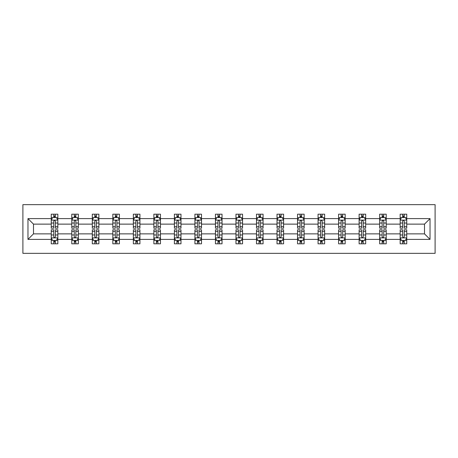 <?xml version="1.0" encoding="UTF-8"?>
<svg xmlns="http://www.w3.org/2000/svg" width="458" height="458" viewBox="0 0 458 458"><rect width="100%" height="100%" fill="white"/><g stroke="black" fill="none" stroke-linecap="round" stroke-linejoin="round"><path stroke-width="0.69" d="M22.9 253.343L435.1 253.343L435.1 204.657L22.9 204.657L22.9 253.343M406.75 239.397L406.75 233.866L424.509 233.866L430.033 239.397L406.75 239.397L406.75 243.799L404.248 243.799L404.248 240.444M400.166 239.397L386.22 239.397L386.22 233.866L400.166 233.866L400.166 243.799L406.75 243.799L406.75 240.29L405.513 240.29M386.22 239.397L386.22 243.799L383.724 243.799L383.724 240.444M379.642 239.397L365.696 239.397L365.696 233.866L379.642 233.866L379.642 243.799L386.22 243.799L386.22 240.29L384.983 240.29M365.696 239.397L365.696 243.799L363.2 243.799L363.2 240.444M359.118 239.397L345.172 239.397L345.172 233.866L359.118 233.866L359.118 243.799L365.696 243.799L365.696 240.29L364.459 240.29M345.172 239.397L345.172 243.799L342.676 243.799L342.676 240.444M338.594 239.397L324.648 239.397L324.648 233.866L338.594 233.866L338.594 243.799L345.172 243.799L345.172 240.29L343.935 240.29M324.648 239.397L324.648 243.799L322.151 243.799L322.151 240.444M318.07 239.397L304.123 239.397L304.123 233.866L318.07 233.866L318.07 243.799L324.648 243.799L324.648 240.29L323.411 240.29M304.123 239.397L304.123 243.799L301.627 243.799L301.627 240.444M297.545 239.397L283.599 239.397L283.599 233.866L297.545 233.866L297.545 243.799L304.123 243.799L304.123 240.29L302.887 240.29M283.599 239.397L283.599 243.799L281.103 243.799L281.103 240.444M277.021 239.397L263.075 239.397L263.075 233.866L277.021 233.866L277.021 243.799L283.599 243.799L283.599 240.29L282.363 240.29M263.075 239.397L263.075 243.799L260.573 243.799L260.573 240.444M256.497 239.397L242.551 239.397L242.551 233.866L256.497 233.866L256.497 243.799L263.075 243.799L263.075 240.29L261.839 240.29M242.551 239.397L242.551 243.799L240.049 243.799L240.049 240.444M235.973 239.397L222.027 239.397L222.027 233.866L235.973 233.866L235.973 243.799L242.551 243.799L242.551 240.29L241.314 240.29M222.027 239.397L222.027 243.799L219.525 243.799L219.525 240.444M215.449 239.397L201.503 239.397L201.503 233.866L215.449 233.866L215.449 243.799L222.027 243.799L222.027 240.29L220.79 240.29M201.503 239.397L201.503 243.799L199.001 243.799L199.001 240.444M194.925 239.397L180.979 239.397L180.979 233.866L194.925 233.866L194.925 243.799L201.503 243.799L201.503 240.29L200.266 240.29M180.979 239.397L180.979 243.799L178.477 243.799L178.477 240.444M174.401 239.397L160.455 239.397L160.455 233.866L174.401 233.866L174.401 243.799L180.979 243.799L180.979 240.29L179.742 240.29M160.455 239.397L160.455 243.799L157.953 243.799L157.953 240.444M153.877 239.397L139.93 239.397L139.93 233.866L153.877 233.866L153.877 243.799L160.455 243.799L160.455 240.29L159.218 240.29M139.93 239.397L139.93 243.799L137.429 243.799L137.429 240.444M133.352 239.397L119.406 239.397L119.406 233.866L133.352 233.866L133.352 243.799L139.93 243.799L139.93 240.29L138.694 240.29M119.406 239.397L119.406 243.799L116.904 243.799L116.904 240.444M112.828 239.397L98.882 239.397L98.882 233.866L112.828 233.866L112.828 243.799L119.406 243.799L119.406 240.29L118.17 240.29M98.882 239.397L98.882 243.799L96.38 243.799L96.38 240.444M92.304 239.397L78.358 239.397L78.358 233.866L92.304 233.866L92.304 243.799L98.882 243.799L98.882 240.29L97.646 240.29M78.358 239.397L78.358 243.799L75.856 243.799L75.856 240.444M71.78 239.397L57.834 239.397L57.834 233.866L71.78 233.866L71.78 243.799L78.358 243.799L78.358 240.29L77.121 240.29M57.834 239.397L57.834 243.799L55.332 243.799L55.332 240.444M51.25 239.397L27.967 239.397L27.967 218.603L51.25 218.603L51.25 224.134L33.491 224.134L33.491 233.866L51.25 233.866L51.25 243.799L57.834 243.799L57.834 240.29L56.592 240.29M52.487 217.71L51.25 217.71L51.25 214.201L51.25 218.603M51.25 214.201L57.834 214.201L57.834 218.603L71.78 218.603L71.78 214.201L78.358 214.201L78.358 218.603L92.304 218.603L92.304 214.201L98.882 214.201L98.882 218.603L112.828 218.603L112.828 214.201L119.406 214.201L119.406 218.603L133.352 218.603L133.352 214.201L139.93 214.201L139.93 218.603L153.877 218.603L153.877 214.201L160.455 214.201L160.455 218.603L174.401 218.603L174.401 214.201L180.979 214.201L180.979 218.603L194.925 218.603L194.925 214.201L201.503 214.201L201.503 218.603L215.449 218.603L215.449 214.201L222.027 214.201L222.027 218.603L235.973 218.603L235.973 214.201L242.551 214.201L242.551 218.603L256.497 218.603L256.497 214.201L263.075 214.201L263.075 218.603L277.021 218.603L277.021 214.201L283.599 214.201L283.599 218.603L297.545 218.603L297.545 214.201L304.123 214.201L304.123 218.603L318.07 218.603L318.07 214.201L324.648 214.201L324.648 218.603L338.594 218.603L338.594 214.201L345.172 214.201L345.172 218.603L359.118 218.603L359.118 214.201L365.696 214.201L365.696 218.603L379.642 218.603L379.642 214.201L386.22 214.201L386.22 218.603L400.166 218.603L400.166 214.201L406.75 214.201L406.75 218.603L430.033 218.603L430.033 239.397M400.166 218.603L400.166 224.134L386.22 224.134L386.22 218.603M379.642 218.603L379.642 224.134L365.696 224.134L365.696 218.603M359.118 218.603L359.118 224.134L345.172 224.134L345.172 218.603M338.594 218.603L338.594 224.134L324.648 224.134L324.648 218.603M318.07 218.603L318.07 224.134L304.123 224.134L304.123 218.603M297.545 218.603L297.545 224.134L283.599 224.134L283.599 218.603M277.021 218.603L277.021 224.134L263.075 224.134L263.075 218.603M256.497 218.603L256.497 224.134L242.551 224.134L242.551 218.603M235.973 218.603L235.973 224.134L222.027 224.134L222.027 218.603M215.449 218.603L215.449 224.134L201.503 224.134L201.503 218.603M194.925 218.603L194.925 224.134L180.979 224.134L180.979 218.603M174.401 218.603L174.401 224.134L160.455 224.134L160.455 218.603M153.877 218.603L153.877 224.134L139.93 224.134L139.93 218.603M133.352 218.603L133.352 224.134L119.406 224.134L119.406 218.603M112.828 218.603L112.828 224.134L98.882 224.134L98.882 218.603M92.304 218.603L92.304 224.134L78.358 224.134L78.358 218.603M71.78 218.603L71.78 224.134L57.834 224.134L57.834 218.603M27.967 218.603L33.491 224.134M424.509 233.866L424.509 224.134L406.75 224.134L406.75 218.603M402.668 217.487L404.248 217.487M382.144 217.487L383.724 217.487M361.62 217.487L363.2 217.487M341.095 217.487L342.676 217.487M320.571 217.487L322.151 217.487M300.047 217.487L301.627 217.487M279.523 217.487L281.103 217.487M258.999 217.487L260.573 217.487M238.475 217.487L240.049 217.487M217.951 217.487L219.525 217.487M197.427 217.487L199.001 217.487M176.897 217.487L178.477 217.487M156.373 217.487L157.953 217.487M135.849 217.487L137.429 217.487M115.324 217.487L116.904 217.487M94.8 217.487L96.38 217.487M74.276 217.487L75.856 217.487M53.752 217.487L55.332 217.487M53.752 240.513L55.332 240.513M74.276 240.513L75.856 240.513M94.8 240.513L96.38 240.513M115.324 240.513L116.904 240.513M135.849 240.513L137.429 240.513M156.373 240.513L157.953 240.513M176.897 240.513L178.477 240.513M197.427 240.513L199.001 240.513M217.951 240.513L219.525 240.513M238.475 240.513L240.049 240.513M258.999 240.513L260.573 240.513M279.523 240.513L281.103 240.513M300.047 240.513L301.627 240.513M320.571 240.513L322.151 240.513M341.095 240.513L342.676 240.513M361.62 240.513L363.2 240.513M382.144 240.513L383.724 240.513M402.668 240.513L404.248 240.513M33.491 233.866L27.967 239.397M430.033 218.603L424.509 224.134M55.332 215.907L53.752 215.907M51.25 226.561L51.25 228.21L53.752 228.21L53.752 226.561L51.25 226.561L51.25 224.134M57.834 224.134L57.834 228.21L55.332 228.21L55.332 221.174C54.805 220.161 54.279 220.161 53.752 221.174L53.752 226.561M56.592 217.71L57.834 217.71L57.834 214.201L55.332 214.201L57.834 214.201M57.834 220.184L56.517 217.556L52.567 217.556L51.25 220.184M53.752 217.556L53.752 214.201M55.332 214.201L55.332 217.556M53.752 242.093L55.332 242.093M57.834 231.439L57.834 229.79L55.332 229.79L55.332 231.439L57.834 231.439L57.834 233.866M51.25 233.866L51.25 229.79L53.752 229.79L53.752 236.826C54.279 237.839 54.805 237.839 55.332 236.826L55.332 231.439M52.487 240.29L51.25 240.29L51.25 243.799L53.752 243.799L53.752 240.444M51.25 237.816L52.567 240.444L56.517 240.444L57.834 237.816M75.856 215.907L74.276 215.907M73.017 217.71L71.78 217.71L71.78 214.201L74.276 214.201L71.78 214.201M71.78 226.561L71.78 228.21L74.276 228.21L74.276 226.561L71.78 226.561L71.78 224.134M78.358 224.134L78.358 228.21L75.856 228.21L75.856 221.174C75.33 220.161 74.803 220.161 74.276 221.174L74.276 226.561M77.121 217.71L78.358 217.71L78.358 214.201L75.856 214.201L78.358 214.201M78.358 220.184L77.041 217.556L73.091 217.556L71.78 220.184M74.276 217.556L74.276 214.201M75.856 214.201L75.856 217.556M96.38 215.907L94.8 215.907M93.541 217.71L92.304 217.71L92.304 214.201L94.8 214.201L92.304 214.201M92.304 226.561L92.304 228.21L94.8 228.21L94.8 226.561L92.304 226.561L92.304 224.134M98.882 224.134L98.882 228.21L96.38 228.21L96.38 221.174C95.854 220.161 95.327 220.161 94.8 221.174L94.8 226.561M97.646 217.71L98.882 217.71L98.882 214.201L96.38 214.201L98.882 214.201M98.882 220.184L97.565 217.556L93.615 217.556L92.304 220.184M94.8 217.556L94.8 214.201M96.38 214.201L96.38 217.556M74.276 242.093L75.856 242.093M78.358 231.439L78.358 229.79L75.856 229.79L75.856 231.439L78.358 231.439L78.358 233.866M71.78 233.866L71.78 229.79L74.276 229.79L74.276 236.826C74.803 237.839 75.33 237.839 75.856 236.826L75.856 231.439M73.017 240.29L71.78 240.29L71.78 243.799L74.276 243.799L74.276 240.444M71.78 237.816L73.091 240.444L77.041 240.444L78.358 237.816M94.8 242.093L96.38 242.093M98.882 231.439L98.882 229.79L96.38 229.79L96.38 231.439L98.882 231.439L98.882 233.866M92.304 233.866L92.304 229.79L94.8 229.79L94.8 236.826C95.327 237.839 95.854 237.839 96.38 236.826L96.38 231.439M93.541 240.29L92.304 240.29L92.304 243.799L94.8 243.799L94.8 240.444M92.304 237.816L93.615 240.444L97.565 240.444L98.882 237.816M116.904 215.907L115.324 215.907M114.065 217.71L112.828 217.71L112.828 214.201L115.324 214.201L112.828 214.201M112.828 226.561L112.828 228.21L115.324 228.21L115.324 226.561L112.828 226.561L112.828 224.134M119.406 224.134L119.406 228.21L116.904 228.21L116.904 221.174C116.378 220.161 115.851 220.161 115.324 221.174L115.324 226.561M118.17 217.71L119.406 217.71L119.406 214.201L116.904 214.201L119.406 214.201M119.406 220.184L118.09 217.556L114.139 217.556L112.828 220.184M115.324 217.556L115.324 214.201M116.904 214.201L116.904 217.556M115.324 242.093L116.904 242.093M119.406 231.439L119.406 229.79L116.904 229.79L116.904 231.439L119.406 231.439L119.406 233.866M112.828 233.866L112.828 229.79L115.324 229.79L115.324 236.826C115.851 237.839 116.378 237.839 116.904 236.826L116.904 231.439M114.065 240.29L112.828 240.29L112.828 243.799L115.324 243.799L115.324 240.444M112.828 237.816L114.139 240.444L118.09 240.444L119.406 237.816M137.429 215.907L135.849 215.907M134.589 217.71L133.352 217.71L133.352 214.201L135.849 214.201L133.352 214.201M133.352 226.561L133.352 228.21L135.849 228.21L135.849 226.561L133.352 226.561L133.352 224.134M139.93 224.134L139.93 228.21L137.429 228.21L137.429 221.174C136.902 220.161 136.375 220.161 135.849 221.174L135.849 226.561M138.694 217.71L139.93 217.71L139.93 214.201L137.429 214.201L139.93 214.201M139.93 220.184L138.614 217.556L134.669 217.556L133.352 220.184M135.849 217.556L135.849 214.201M137.429 214.201L137.429 217.556M135.849 242.093L137.429 242.093M139.93 231.439L139.93 229.79L137.429 229.79L137.429 231.439L139.93 231.439L139.93 233.866M133.352 233.866L133.352 229.79L135.849 229.79L135.849 236.826C136.375 237.839 136.902 237.839 137.429 236.826L137.429 231.439M134.589 240.29L133.352 240.29L133.352 243.799L135.849 243.799L135.849 240.444M133.352 237.816L134.669 240.444L138.614 240.444L139.93 237.816M157.953 215.907L156.373 215.907M155.113 217.71L153.877 217.71L153.877 214.201L156.373 214.201L153.877 214.201M153.877 226.561L153.877 228.21L156.373 228.21L156.373 226.561L153.877 226.561L153.877 224.134M160.455 224.134L160.455 228.21L157.953 228.21L157.953 221.174C157.426 220.161 156.899 220.161 156.373 221.174L156.373 226.561M159.218 217.71L160.455 217.71L160.455 214.201L157.953 214.201L160.455 214.201M160.455 220.184L159.138 217.556L155.193 217.556L153.877 220.184M156.373 217.556L156.373 214.201M157.953 214.201L157.953 217.556M156.373 242.093L157.953 242.093M160.455 231.439L160.455 229.79L157.953 229.79L157.953 231.439L160.455 231.439L160.455 233.866M153.877 233.866L153.877 229.79L156.373 229.79L156.373 236.826C156.899 237.839 157.426 237.839 157.953 236.826L157.953 231.439M155.113 240.29L153.877 240.29L153.877 243.799L156.373 243.799L156.373 240.444M153.877 237.816L155.193 240.444L159.138 240.444L160.455 237.816M178.477 215.907L176.897 215.907M175.637 217.71L174.401 217.71L174.401 214.201L176.897 214.201L174.401 214.201M174.401 226.561L174.401 228.21L176.897 228.21L176.897 226.561L174.401 226.561L174.401 224.134M180.979 224.134L180.979 228.21L178.477 228.21L178.477 221.174C177.95 220.161 177.429 220.161 176.897 221.174L176.897 226.561M179.742 217.71L180.979 217.71L180.979 214.201L178.477 214.201L180.979 214.201M180.979 220.184L179.662 217.556L175.717 217.556L174.401 220.184M176.897 217.556L176.897 214.201M178.477 214.201L178.477 217.556M176.897 242.093L178.477 242.093M180.979 231.439L180.979 229.79L178.477 229.79L178.477 231.439L180.979 231.439L180.979 233.866M174.401 233.866L174.401 229.79L176.897 229.79L176.897 236.826C177.423 237.839 177.95 237.839 178.477 236.826L178.477 231.439M175.637 240.29L174.401 240.29L174.401 243.799L176.897 243.799L176.897 240.444M174.401 237.816L175.717 240.444L179.662 240.444L180.979 237.816M199.001 215.907L197.427 215.907M196.161 217.71L194.925 217.71L194.925 214.201L197.427 214.201L194.925 214.201M194.925 226.561L194.925 228.21L197.427 228.21L197.427 226.561L194.925 226.561L194.925 224.134M201.503 224.134L201.503 228.21L199.001 228.21L199.001 221.174C198.474 220.161 197.953 220.161 197.427 221.174L197.427 226.561M200.266 217.71L201.503 217.71L201.503 214.201L199.001 214.201L201.503 214.201M201.503 220.184L200.186 217.556L196.242 217.556L194.925 220.184M197.427 217.556L197.427 214.201M199.001 214.201L199.001 217.556M197.427 242.093L199.001 242.093M201.503 231.439L201.503 229.79L199.001 229.79L199.001 231.439L201.503 231.439L201.503 233.866M194.925 233.866L194.925 229.79L197.427 229.79L197.427 236.826C197.948 237.839 198.474 237.839 199.001 236.826L199.001 231.439M196.161 240.29L194.925 240.29L194.925 243.799L197.427 243.799L197.427 240.444M194.925 237.816L196.242 240.444L200.186 240.444L201.503 237.816M219.525 215.907L217.951 215.907M216.686 217.71L215.449 217.71L215.449 214.201L217.951 214.201L215.449 214.201M215.449 226.561L215.449 228.21L217.951 228.21L217.951 226.561L215.449 226.561L215.449 224.134M222.027 224.134L222.027 228.21L219.525 228.21L219.525 221.174C219.004 220.161 218.477 220.161 217.951 221.174L217.951 226.561M220.79 217.71L222.027 217.71L222.027 214.201L219.525 214.201L222.027 214.201M222.027 220.184L220.71 217.556L216.766 217.556L215.449 220.184M217.951 217.556L217.951 214.201M219.525 214.201L219.525 217.556M217.951 242.093L219.525 242.093M222.027 231.439L222.027 229.79L219.525 229.79L219.525 231.439L222.027 231.439L222.027 233.866M215.449 233.866L215.449 229.79L217.951 229.79L217.951 236.826C218.472 237.839 218.998 237.839 219.525 236.826L219.525 231.439M216.686 240.29L215.449 240.29L215.449 243.799L217.951 243.799L217.951 240.444M215.449 237.816L216.766 240.444L220.71 240.444L222.027 237.816M240.049 215.907L238.475 215.907M237.21 217.71L235.973 217.71L235.973 214.201L238.475 214.201L235.973 214.201M235.973 226.561L235.973 228.21L238.475 228.21L238.475 226.561L235.973 226.561L235.973 224.134M242.551 224.134L242.551 228.21L240.049 228.21L240.049 221.174C239.528 220.161 239.002 220.161 238.475 221.174L238.475 226.561M241.314 217.71L242.551 217.71L242.551 214.201L240.049 214.201L242.551 214.201M242.551 220.184L241.234 217.556L237.29 217.556L235.973 220.184M238.475 217.556L238.475 214.201M240.049 214.201L240.049 217.556M238.475 242.093L240.049 242.093M242.551 231.439L242.551 229.79L240.049 229.79L240.049 231.439L242.551 231.439L242.551 233.866M235.973 233.866L235.973 229.79L238.475 229.79L238.475 236.826C238.996 237.839 239.523 237.839 240.049 236.826L240.049 231.439M237.21 240.29L235.973 240.29L235.973 243.799L238.475 243.799L238.475 240.444M235.973 237.816L237.29 240.444L241.234 240.444L242.551 237.816M260.573 215.907L258.999 215.907M257.734 217.71L256.497 217.71L256.497 214.201L258.999 214.201L256.497 214.201M256.497 226.561L256.497 228.21L258.999 228.21L258.999 226.561L256.497 226.561L256.497 224.134M263.075 224.134L263.075 228.21L260.573 228.21L260.573 221.174C260.052 220.161 259.526 220.161 258.999 221.174L258.999 226.561M261.839 217.71L263.075 217.71L263.075 214.201L260.573 214.201L263.075 214.201M263.075 220.184L261.758 217.556L257.814 217.556L256.497 220.184M258.999 217.556L258.999 214.201M260.573 214.201L260.573 217.556M258.999 242.093L260.573 242.093M263.075 231.439L263.075 229.79L260.573 229.79L260.573 231.439L263.075 231.439L263.075 233.866M256.497 233.866L256.497 229.79L258.999 229.79L258.999 236.826C259.526 237.839 260.047 237.839 260.573 236.826L260.573 231.439M257.734 240.29L256.497 240.29L256.497 243.799L258.999 243.799L258.999 240.444M256.497 237.816L257.814 240.444L261.758 240.444L263.075 237.816M281.103 215.907L279.523 215.907M278.258 217.71L277.021 217.71L277.021 214.201L279.523 214.201L277.021 214.201M277.021 226.561L277.021 228.21L279.523 228.21L279.523 226.561L277.021 226.561L277.021 224.134M283.599 224.134L283.599 228.21L281.103 228.21L281.103 221.174C280.577 220.161 280.05 220.161 279.523 221.174L279.523 226.561M282.363 217.71L283.599 217.71L283.599 214.201L281.103 214.201L283.599 214.201M283.599 220.184L282.283 217.556L278.338 217.556L277.021 220.184M279.523 217.556L279.523 214.201M281.103 214.201L281.103 217.556M279.523 242.093L281.103 242.093M283.599 231.439L283.599 229.79L281.103 229.79L281.103 231.439L283.599 231.439L283.599 233.866M277.021 233.866L277.021 229.79L279.523 229.79L279.523 236.826C280.05 237.839 280.571 237.839 281.103 236.826L281.103 231.439M278.258 240.29L277.021 240.29L277.021 243.799L279.523 243.799L279.523 240.444M277.021 237.816L278.338 240.444L282.283 240.444L283.599 237.816M301.627 215.907L300.047 215.907M298.782 217.71L297.545 217.71L297.545 214.201L300.047 214.201L297.545 214.201M297.545 226.561L297.545 228.21L300.047 228.21L300.047 226.561L297.545 226.561L297.545 224.134M304.123 224.134L304.123 228.21L301.627 228.21L301.627 221.174C301.101 220.161 300.574 220.161 300.047 221.174L300.047 226.561M302.887 217.71L304.123 217.71L304.123 214.201L301.627 214.201L304.123 214.201M304.123 220.184L302.807 217.556L298.862 217.556L297.545 220.184M300.047 217.556L300.047 214.201M301.627 214.201L301.627 217.556M300.047 242.093L301.627 242.093M304.123 231.439L304.123 229.79L301.627 229.79L301.627 231.439L304.123 231.439L304.123 233.866M297.545 233.866L297.545 229.79L300.047 229.79L300.047 236.826C300.574 237.839 301.101 237.839 301.627 236.826L301.627 231.439M298.782 240.29L297.545 240.29L297.545 243.799L300.047 243.799L300.047 240.444M297.545 237.816L298.862 240.444L302.807 240.444L304.123 237.816M322.151 215.907L320.571 215.907M319.306 217.71L318.07 217.71L318.07 214.201L320.571 214.201L318.07 214.201M318.07 226.561L318.07 228.21L320.571 228.21L320.571 226.561L318.07 226.561L318.07 224.134M324.648 224.134L324.648 228.21L322.151 228.21L322.151 221.174C321.625 220.161 321.098 220.161 320.571 221.174L320.571 226.561M323.411 217.71L324.648 217.71L324.648 214.201L322.151 214.201L324.648 214.201M324.648 220.184L323.331 217.556L319.386 217.556L318.07 220.184M320.571 217.556L320.571 214.201M322.151 214.201L322.151 217.556M320.571 242.093L322.151 242.093M324.648 231.439L324.648 229.79L322.151 229.79L322.151 231.439L324.648 231.439L324.648 233.866M318.07 233.866L318.07 229.79L320.571 229.79L320.571 236.826C321.098 237.839 321.625 237.839 322.151 236.826L322.151 231.439M319.306 240.29L318.07 240.29L318.07 243.799L320.571 243.799L320.571 240.444M318.07 237.816L319.386 240.444L323.331 240.444L324.648 237.816M342.676 215.907L341.095 215.907M339.83 217.71L338.594 217.71L338.594 214.201L341.095 214.201L338.594 214.201M338.594 226.561L338.594 228.21L341.095 228.21L341.095 226.561L338.594 226.561L338.594 224.134M345.172 224.134L345.172 228.21L342.676 228.21L342.676 221.174C342.149 220.161 341.622 220.161 341.095 221.174L341.095 226.561M343.935 217.71L345.172 217.71L345.172 214.201L342.676 214.201L345.172 214.201M345.172 220.184L343.861 217.556L339.91 217.556L338.594 220.184M341.095 217.556L341.095 214.201M342.676 214.201L342.676 217.556M341.095 242.093L342.676 242.093M345.172 231.439L345.172 229.79L342.676 229.79L342.676 231.439L345.172 231.439L345.172 233.866M338.594 233.866L338.594 229.79L341.095 229.79L341.095 236.826C341.622 237.839 342.149 237.839 342.676 236.826L342.676 231.439M339.83 240.29L338.594 240.29L338.594 243.799L341.095 243.799L341.095 240.444M338.594 237.816L339.91 240.444L343.861 240.444L345.172 237.816M363.2 215.907L361.62 215.907M360.354 217.71L359.118 217.71L359.118 214.201L361.62 214.201L359.118 214.201M359.118 226.561L359.118 228.21L361.62 228.21L361.62 226.561L359.118 226.561L359.118 224.134M365.696 224.134L365.696 228.21L363.2 228.21L363.2 221.174C362.673 220.161 362.146 220.161 361.62 221.174L361.62 226.561M364.459 217.71L365.696 217.71L365.696 214.201L363.2 214.201L365.696 214.201M365.696 220.184L364.385 217.556L360.435 217.556L359.118 220.184M361.62 217.556L361.62 214.201M363.2 214.201L363.2 217.556M361.62 242.093L363.2 242.093M365.696 231.439L365.696 229.79L363.2 229.79L363.2 231.439L365.696 231.439L365.696 233.866M359.118 233.866L359.118 229.79L361.62 229.79L361.62 236.826C362.146 237.839 362.673 237.839 363.2 236.826L363.2 231.439M360.354 240.29L359.118 240.29L359.118 243.799L361.62 243.799L361.62 240.444M359.118 237.816L360.435 240.444L364.385 240.444L365.696 237.816M383.724 215.907L382.144 215.907M380.879 217.71L379.642 217.71L379.642 214.201L382.144 214.201L379.642 214.201M379.642 226.561L379.642 228.21L382.144 228.21L382.144 226.561L379.642 226.561L379.642 224.134M386.22 224.134L386.22 228.21L383.724 228.21L383.724 221.174C383.197 220.161 382.67 220.161 382.144 221.174L382.144 226.561M384.983 217.71L386.22 217.71L386.22 214.201L383.724 214.201L386.22 214.201M386.22 220.184L384.909 217.556L380.959 217.556L379.642 220.184M382.144 217.556L382.144 214.201M383.724 214.201L383.724 217.556M382.144 242.093L383.724 242.093M386.22 231.439L386.22 229.79L383.724 229.79L383.724 231.439L386.22 231.439L386.22 233.866M379.642 233.866L379.642 229.79L382.144 229.79L382.144 236.826C382.67 237.839 383.197 237.839 383.724 236.826L383.724 231.439M380.879 240.29L379.642 240.29L379.642 243.799L382.144 243.799L382.144 240.444M379.642 237.816L380.959 240.444L384.909 240.444L386.22 237.816M404.248 215.907L402.668 215.907M401.408 217.71L400.166 217.71L400.166 214.201L402.668 214.201L400.166 214.201M400.166 226.561L400.166 228.21L402.668 228.21L402.668 226.561L400.166 226.561L400.166 224.134M406.75 224.134L406.75 228.21L404.248 228.21L404.248 221.174C403.721 220.161 403.195 220.161 402.668 221.174L402.668 226.561M405.513 217.71L406.75 217.71L406.75 214.201L404.248 214.201L406.75 214.201M406.75 220.184L405.433 217.556L401.483 217.556L400.166 220.184M402.668 217.556L402.668 214.201M404.248 214.201L404.248 217.556M402.668 242.093L404.248 242.093M406.75 231.439L406.75 229.79L404.248 229.79L404.248 231.439L406.75 231.439L406.75 233.866M400.166 233.866L400.166 229.79L402.668 229.79L402.668 236.826C403.195 237.839 403.721 237.839 404.248 236.826L404.248 231.439M401.408 240.29L400.166 240.29L400.166 243.799L402.668 243.799L402.668 240.444M400.166 237.816L401.483 240.444L405.433 240.444L406.75 237.816M57.8 220.121L51.285 220.121M57.834 226.561L55.332 226.561M53.752 223.035L51.25 223.035M57.834 223.035L55.332 223.035M55.332 216.749L53.752 216.749M51.285 237.879L57.8 237.879M51.25 231.439L53.752 231.439M55.332 234.965L57.834 234.965M51.25 234.965L53.752 234.965M53.752 241.251L55.332 241.251M78.324 220.121L71.809 220.121M78.358 226.561L75.856 226.561M74.276 223.035L71.78 223.035M78.358 223.035L75.856 223.035M75.856 216.749L74.276 216.749M98.848 220.121L92.333 220.121M98.882 226.561L96.38 226.561M94.8 223.035L92.304 223.035M98.882 223.035L96.38 223.035M96.38 216.749L94.8 216.749M71.809 237.879L78.324 237.879M71.78 231.439L74.276 231.439M75.856 234.965L78.358 234.965M71.78 234.965L74.276 234.965M74.276 241.251L75.856 241.251M92.333 237.879L98.848 237.879M92.304 231.439L94.8 231.439M96.38 234.965L98.882 234.965M92.304 234.965L94.8 234.965M94.8 241.251L96.38 241.251M119.372 220.121L112.857 220.121M119.406 226.561L116.904 226.561M115.324 223.035L112.828 223.035M119.406 223.035L116.904 223.035M116.904 216.749L115.324 216.749M112.857 237.879L119.372 237.879M112.828 231.439L115.324 231.439M116.904 234.965L119.406 234.965M112.828 234.965L115.324 234.965M115.324 241.251L116.904 241.251M139.896 220.121L133.381 220.121M139.93 226.561L137.429 226.561M135.849 223.035L133.352 223.035M139.93 223.035L137.429 223.035M137.429 216.749L135.849 216.749M133.381 237.879L139.896 237.879M133.352 231.439L135.849 231.439M137.429 234.965L139.93 234.965M133.352 234.965L135.849 234.965M135.849 241.251L137.429 241.251M160.42 220.121L153.905 220.121M160.455 226.561L157.953 226.561M156.373 223.035L153.877 223.035M160.455 223.035L157.953 223.035M157.953 216.749L156.373 216.749M153.905 237.879L160.42 237.879M153.877 231.439L156.373 231.439M157.953 234.965L160.455 234.965M153.877 234.965L156.373 234.965M156.373 241.251L157.953 241.251M180.944 220.121L174.435 220.121M180.979 226.561L178.477 226.561M176.897 223.035L174.401 223.035M180.979 223.035L178.477 223.035M178.477 216.749L176.897 216.749M174.435 237.879L180.944 237.879M174.401 231.439L176.897 231.439M178.477 234.965L180.979 234.965M174.401 234.965L176.897 234.965M176.897 241.251L178.477 241.251M201.468 220.121L194.959 220.121M201.503 226.561L199.001 226.561M197.427 223.035L194.925 223.035M201.503 223.035L199.001 223.035M199.001 216.749L197.427 216.749M194.959 237.879L201.468 237.879M194.925 231.439L197.427 231.439M199.001 234.965L201.503 234.965M194.925 234.965L197.427 234.965M197.427 241.251L199.001 241.251M221.993 220.121L215.483 220.121M222.027 226.561L219.525 226.561M217.951 223.035L215.449 223.035M222.027 223.035L219.525 223.035M219.525 216.749L217.951 216.749M215.483 237.879L221.993 237.879M215.449 231.439L217.951 231.439M219.525 234.965L222.027 234.965M215.449 234.965L217.951 234.965M217.951 241.251L219.525 241.251M242.517 220.121L236.007 220.121M242.551 226.561L240.049 226.561M238.475 223.035L235.973 223.035M242.551 223.035L240.049 223.035M240.049 216.749L238.475 216.749M236.007 237.879L242.517 237.879M235.973 231.439L238.475 231.439M240.049 234.965L242.551 234.965M235.973 234.965L238.475 234.965M238.475 241.251L240.049 241.251M263.041 220.121L256.532 220.121M263.075 226.561L260.573 226.561M258.999 223.035L256.497 223.035M263.075 223.035L260.573 223.035M260.573 216.749L258.999 216.749M256.532 237.879L263.041 237.879M256.497 231.439L258.999 231.439M260.573 234.965L263.075 234.965M256.497 234.965L258.999 234.965M258.999 241.251L260.573 241.251M283.565 220.121L277.056 220.121M283.599 226.561L281.103 226.561M279.523 223.035L277.021 223.035M283.599 223.035L281.103 223.035M281.103 216.749L279.523 216.749M277.056 237.879L283.565 237.879M277.021 231.439L279.523 231.439M281.103 234.965L283.599 234.965M277.021 234.965L279.523 234.965M279.523 241.251L281.103 241.251M304.095 220.121L297.58 220.121M304.123 226.561L301.627 226.561M300.047 223.035L297.545 223.035M304.123 223.035L301.627 223.035M301.627 216.749L300.047 216.749M297.58 237.879L304.095 237.879M297.545 231.439L300.047 231.439M301.627 234.965L304.123 234.965M297.545 234.965L300.047 234.965M300.047 241.251L301.627 241.251M324.619 220.121L318.104 220.121M324.648 226.561L322.151 226.561M320.571 223.035L318.07 223.035M324.648 223.035L322.151 223.035M322.151 216.749L320.571 216.749M318.104 237.879L324.619 237.879M318.07 231.439L320.571 231.439M322.151 234.965L324.648 234.965M318.07 234.965L320.571 234.965M320.571 241.251L322.151 241.251M345.143 220.121L338.628 220.121M345.172 226.561L342.676 226.561M341.095 223.035L338.594 223.035M345.172 223.035L342.676 223.035M342.676 216.749L341.095 216.749M338.628 237.879L345.143 237.879M338.594 231.439L341.095 231.439M342.676 234.965L345.172 234.965M338.594 234.965L341.095 234.965M341.095 241.251L342.676 241.251M365.667 220.121L359.152 220.121M365.696 226.561L363.2 226.561M361.62 223.035L359.118 223.035M365.696 223.035L363.2 223.035M363.2 216.749L361.62 216.749M359.152 237.879L365.667 237.879M359.118 231.439L361.62 231.439M363.2 234.965L365.696 234.965M359.118 234.965L361.62 234.965M361.62 241.251L363.2 241.251M386.191 220.121L379.676 220.121M386.22 226.561L383.724 226.561M382.144 223.035L379.642 223.035M386.22 223.035L383.724 223.035M383.724 216.749L382.144 216.749M379.676 237.879L386.191 237.879M379.642 231.439L382.144 231.439M383.724 234.965L386.22 234.965M379.642 234.965L382.144 234.965M382.144 241.251L383.724 241.251M406.715 220.121L400.2 220.121M406.75 226.561L404.248 226.561M402.668 223.035L400.166 223.035M406.75 223.035L404.248 223.035M404.248 216.749L402.668 216.749M400.2 237.879L406.715 237.879M400.166 231.439L402.668 231.439M404.248 234.965L406.75 234.965M400.166 234.965L402.668 234.965M402.668 241.251L404.248 241.251"/></g></svg>
